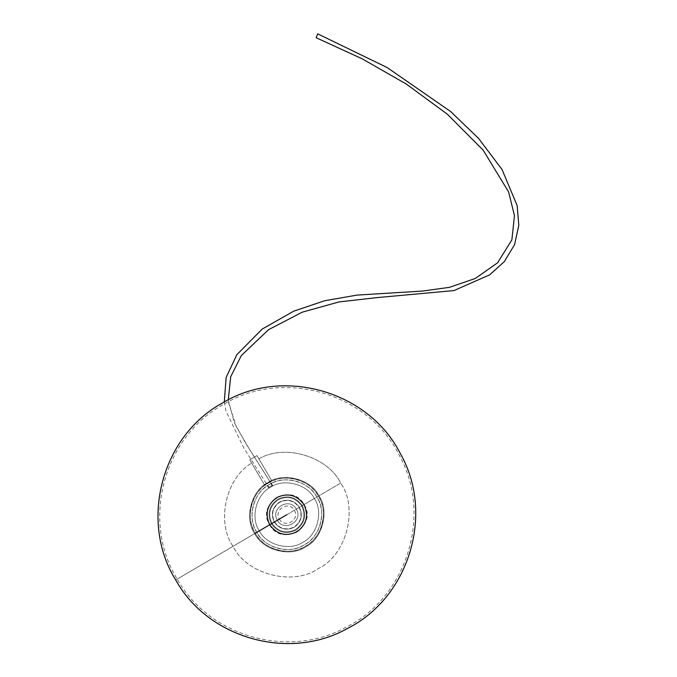 <?xml version="1.0" encoding="UTF-8"?>
<svg xmlns="http://www.w3.org/2000/svg" width="677" height="677" viewBox="0 0 677 677"><rect width="100%" height="100%" fill="white"/><g stroke="black" fill="none" stroke-linecap="round" stroke-linejoin="round"><path stroke-width="0.51" stroke-dasharray="3.38 2.54" d="M269.717 524.751C264.741 513.784 267.093 504.72 276.783 497.57C287.75 492.585 296.805 494.946 303.965 504.627C308.94 515.595 306.588 524.65 296.898 531.809C285.939 536.785 276.876 534.432 269.717 524.751C264.741 513.784 267.093 504.72 276.783 497.57C287.75 492.585 296.805 494.946 303.965 504.627C308.94 515.595 306.588 524.65 296.898 531.809C285.939 536.785 276.876 534.432 269.717 524.751L256.811 532.334C246.741 518.26 253.553 492.044 269.201 484.656C283.265 474.585 309.482 481.398 316.87 497.045C326.949 511.11 320.136 537.335 304.489 544.714C290.416 554.793 264.199 547.981 256.811 532.334L177.205 579.106C209.311 636.913 289.299 659.406 346.836 626.809C407.579 596.293 432.561 513.792 398.965 454.699C367.907 392.728 282.884 368.288 223.672 404.321C163.343 436.792 140.968 520.968 177.205 579.106M175.698 579.986L255.314 533.214C244.735 518.438 251.886 490.91 268.312 483.158C283.088 472.58 310.616 479.731 318.376 496.165C328.946 510.932 321.795 538.46 305.369 546.221C290.594 556.799 263.065 549.639 255.314 533.214C244.735 518.438 251.886 490.91 268.312 483.158C283.088 472.58 310.616 479.731 318.376 496.165C328.946 510.932 321.795 538.46 305.369 546.221C290.594 556.799 263.065 549.639 255.314 533.214C245.226 516.974 250.896 493.592 267.305 483.776C283.866 472.673 308.594 478.622 318.3 496.038C328.7 512.591 322.557 536.607 305.496 546.144C288.893 556.579 264.8 550.367 255.314 533.214M256.811 532.334C246.741 518.26 253.553 492.044 269.201 484.656C283.265 474.585 309.482 481.398 316.87 497.045C326.949 511.11 320.136 537.335 304.489 544.714C290.416 554.793 264.199 547.981 256.811 532.334C246.936 516.475 252.953 493.533 269.344 484.571C285.203 474.805 308.027 480.856 316.963 497.197C326.72 513.048 320.67 535.871 304.337 544.807C288.537 554.531 265.799 548.565 256.811 532.334M277.392 520.241C284.035 532.74 303.981 521.019 296.298 509.129C289.654 496.639 269.708 508.359 277.392 520.241C284.027 532.74 303.981 521.019 296.298 509.129C289.654 496.63 269.7 508.351 277.384 520.241C284.027 532.74 303.981 521.019 296.298 509.129C289.654 496.63 269.7 508.351 277.384 520.241C284.035 532.74 303.981 521.019 296.298 509.129C289.654 496.639 269.708 508.359 277.392 520.241L274.253 522.085C279.516 529.211 286.176 530.937 294.241 527.281C301.367 522.018 303.093 515.358 299.437 507.293C294.173 500.168 287.505 498.433 279.44 502.097C272.323 507.361 270.588 514.021 274.253 522.085C279.516 529.211 286.176 530.937 294.241 527.281C301.367 522.018 303.093 515.358 299.437 507.293C294.173 500.168 287.505 498.433 279.44 502.097C272.323 507.361 270.588 514.021 274.253 522.085M279.347 519.09C284.619 528.991 300.419 519.708 294.334 510.289C289.071 500.388 273.263 509.671 279.347 519.09M274.523 521.925C279.669 528.889 286.193 530.582 294.08 527.002C301.045 521.857 302.737 515.341 299.158 507.454C294.013 500.481 287.497 498.788 279.601 502.368C272.636 507.522 270.944 514.038 274.523 521.925C279.669 528.889 286.193 530.582 294.08 527.002C301.045 521.857 302.737 515.341 299.158 507.454C294.013 500.481 287.497 498.788 279.601 502.368C272.636 507.522 270.944 514.038 274.523 521.925M264.479 484.876L271.689 480.645L256.989 455.629L249.779 459.861L264.479 484.876L249.779 459.861L264.479 484.876L249.779 459.861L256.989 455.629L271.689 480.645L258.902 458.888C284.789 443.317 328.007 456.755 340.649 483.073L286.845 514.689L340.649 483.073C358.7 508.283 346.489 555.258 318.461 568.494C293.251 586.544 246.267 574.341 233.032 546.305C216.2 522.449 225.5 478.157 251.692 463.119C225.5 478.157 216.2 522.449 233.032 546.305C246.267 574.341 293.251 586.544 318.461 568.494C346.489 555.258 358.7 508.283 340.649 483.073L318.977 495.809C329.75 510.864 322.464 538.917 305.725 546.821C290.67 557.594 262.617 550.308 254.713 533.569C243.932 518.514 251.218 490.461 267.965 482.557C283.02 471.776 311.073 479.071 318.977 495.809C329.75 510.864 322.464 538.917 305.725 546.821C290.67 557.594 262.617 550.308 254.713 533.569C243.932 518.514 251.218 490.461 267.965 482.557C283.02 471.776 311.073 479.071 318.977 495.809L340.649 483.073C328.007 456.755 284.789 443.317 258.902 458.888L271.689 480.645L264.479 484.876M302.323 505.592C295.849 496.833 287.657 494.709 277.748 499.203C268.989 505.677 266.856 513.868 271.359 523.786C277.832 532.545 286.024 534.669 295.942 530.167C304.692 523.702 306.825 515.51 302.323 505.592C306.825 515.51 304.692 523.702 295.942 530.167C286.024 534.669 277.832 532.545 271.359 523.786C266.856 513.868 268.989 505.677 277.748 499.203C287.657 494.709 295.849 496.833 302.323 505.592C306.825 515.51 304.692 523.702 295.942 530.167C286.024 534.669 277.832 532.545 271.359 523.786C266.856 513.868 268.989 505.677 277.748 499.203C287.657 494.709 295.849 496.833 302.323 505.592C295.849 496.833 287.657 494.709 277.748 499.203C268.989 505.677 266.856 513.868 271.359 523.786C277.832 532.545 286.024 534.669 295.942 530.167C304.692 523.702 306.825 515.51 302.323 505.592L314.331 498.534C323.555 511.414 317.318 535.414 303 542.184C290.111 551.4 266.112 545.163 259.35 530.844C250.126 517.964 256.363 493.956 270.69 487.195C283.57 477.97 307.57 484.207 314.331 498.534C323.555 511.414 317.318 535.414 303 542.184C290.111 551.4 266.112 545.163 259.35 530.844C250.126 517.964 256.363 493.956 270.69 487.195C283.57 477.97 307.57 484.207 314.331 498.534C323.555 511.414 317.318 535.414 303 542.184C290.111 551.4 266.112 545.163 259.35 530.844C250.126 517.964 256.363 493.956 270.69 487.195C283.57 477.97 307.57 484.207 314.331 498.534C323.555 511.414 317.318 535.414 303 542.184C290.111 551.4 266.112 545.163 259.35 530.844C250.126 517.964 256.363 493.956 270.69 487.195C283.57 477.97 307.57 484.207 314.331 498.534L301.722 505.947C306.046 515.476 304.007 523.346 295.587 529.566C286.058 533.891 278.179 531.851 271.959 523.431C267.635 513.902 269.683 506.024 278.103 499.804C287.632 495.479 295.502 497.527 301.722 505.947C306.046 515.476 304.007 523.346 295.587 529.566C286.058 533.891 278.179 531.851 271.959 523.431C267.635 513.902 269.683 506.024 278.103 499.804C287.632 495.479 295.502 497.527 301.722 505.947C295.502 497.527 287.632 495.479 278.103 499.804C269.683 506.024 267.635 513.902 271.959 523.431C278.179 531.851 286.058 533.891 295.587 529.566C304.007 523.346 306.046 515.476 301.722 505.947C306.046 515.476 304.007 523.346 295.587 529.566C286.058 533.891 278.179 531.851 271.959 523.431C267.635 513.902 269.683 506.024 278.103 499.804C287.632 495.479 295.502 497.527 301.722 505.947M317.716 33.85L316.125 37.717M271.232 483.547L249.136 448.597L236.51 427.145L228.64 403.018L228.284 399.853L234.2 422.321L244.922 442.056L271.164 483.581M272.239 485.401L268.701 487.482L272.239 485.401M286.845 514.689L318.977 495.809M269.581 524.827C281.598 547.727 318.258 526.19 304.108 504.543C292.092 481.652 255.424 503.189 269.581 524.827M224.299 401.969L225.949 411.057L243.847 448.081L267.618 485.646"/><path stroke-width="1.02" d="M286.845 514.689L269.7 524.76C264.715 513.784 267.077 504.712 276.775 497.544C287.75 492.568 296.822 494.921 303.981 504.619C308.966 515.595 306.613 524.667 296.915 531.826C285.939 536.81 276.868 534.458 269.7 524.76C264.715 513.784 267.077 504.712 276.775 497.544C287.75 492.568 296.822 494.921 303.981 504.619C308.966 515.595 306.613 524.667 296.915 531.826C285.939 536.81 276.868 534.458 269.7 524.76L255.314 533.214M224.299 401.969L226.143 377.461L236.781 354.773L262.227 329.047L293.776 311.141L324.799 300.706L357.05 295.096L422.448 291.068L449.494 287.327L475.296 278.467L497.57 262.811L511.88 239.836L514.461 215.616L508.588 191.879L483.141 150.142L447.328 114.193L406.395 84.117L362.313 58.874L316.125 37.717L317.716 33.85L387.21 67.582L450.755 111.612L478.656 138.514L502.055 169.546L517.126 205.546L518.81 225.229L514.588 244.617L504.323 261.601L489.683 274.854L453.928 290.585L376.962 297.609L338.965 301.942L302.297 312.165L268.608 329.648L241.35 355.527L230.696 376.734L228.284 399.853L230.705 376.708L241.35 355.527M271.164 483.581L272.239 485.401M175.698 579.986C208.254 638.589 289.333 661.387 347.656 628.349C409.23 597.41 434.558 513.775 400.496 453.878C369.024 391.052 282.834 366.291 222.809 402.815C161.651 435.726 138.971 521.053 175.698 579.986M267.618 485.646L268.701 487.482M272.306 485.358L271.232 483.547"/></g></svg>
